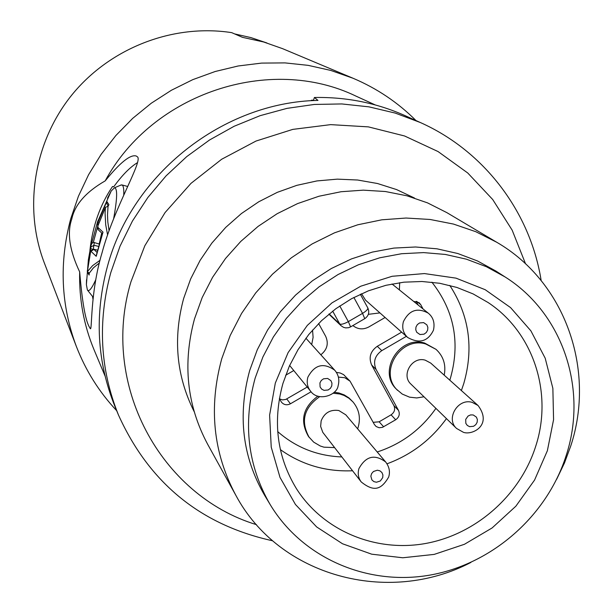 <?xml version="1.0" encoding="UTF-8"?>
<svg xmlns="http://www.w3.org/2000/svg" width="613" height="613" viewBox="0 0 613 613"><rect width="100%" height="100%" fill="white"/><g stroke="black" fill="none" stroke-linecap="round" stroke-linejoin="round"><path stroke-width="0.92" d="M266.923 42.971L251.016 37.623L234.587 33.899M353.073 78.265L282.593 48.665L263.59 41.975L242.457 37.332L231.691 32.635C173.111 23.578 110.164 47.837 71.928 94.869C33.792 141.986 23.309 208.098 44.328 262.946L76.357 346.445C60.894 305.197 59.024 262.632 70.74 218.764L78.403 196.29L88.571 174.72L101.122 154.369L115.895 135.496L132.684 118.37L151.273 103.222L171.395 90.257L192.788 79.644L215.148 71.514L238.173 65.982L261.559 63.101L284.991 62.894L308.155 65.353L330.744 70.418L353.073 78.265C376.941 88.395 397.921 102.494 416.005 120.577M116.677 410.679C99.168 392.036 85.736 370.627 76.357 346.445M375.263 104.93L355.931 96.103C269.988 54.496 152.675 93.099 105.191 180.881C120.094 162.522 130.439 154.231 136.224 156.008L137.159 156.652C144.009 159.664 114.302 206.65 102.072 252.671C89.682 293.834 92.379 332.844 90.172 328.445L89.184 326.737C85.33 319.802 82.157 301.527 79.667 271.888C69.56 250.518 66.924 232.94 71.744 219.155C74.755 204.734 85.912 191.976 105.191 180.881M137.504 162.621C130.048 167.142 122.11 175.211 113.704 186.819L112.524 186.505C100.118 204.765 92.578 226.09 89.912 250.479M93.268 296.516L92.509 296.393L92.977 299.144M127.665 186.505L127.006 186.283M313.358 100.609L313.504 100.164L311.381 100.233L311.848 100.693M405.308 115.75C376.773 102.976 346.475 96.892 314.408 97.498L317.978 100.402C223.324 102.179 132.193 173.763 107.436 266.387C94.356 314.99 96.892 361.77 115.037 406.725L118.493 415.062C100.065 369.432 97.505 321.925 110.807 272.555L120.025 246.204L132.446 221.032L147.879 197.463L166.077 175.862L186.75 156.599L209.562 139.979L234.135 126.27L260.081 115.681L286.968 108.371L314.362 104.448L341.824 103.942L368.919 106.846L395.224 113.083L420.334 122.523L405.308 115.75M313.504 100.164L314.408 97.498M105.045 375.976L94.096 349.87C83.82 325.174 79.008 299.182 79.667 271.888M470.884 562.443C388.106 605.698 278.984 576.45 235.767 495.166L207.7 444.348C186.858 405.316 182.459 363.486 194.513 318.852L202.19 297.55L212.596 277.298L225.546 258.464L240.817 241.384L258.127 226.373L277.168 213.699L297.581 203.593L319.013 196.229L341.058 191.731L363.325 190.153L385.416 191.524L406.94 195.8L427.522 202.872L446.816 212.611L496.729 242.258C565.378 282.003 595.882 369.953 570.734 446.019L564.466 462.999L556.612 479.358M235.767 495.166C213.178 452.869 208.504 407.4 221.745 358.758L230.174 335.541L241.576 313.442L255.751 292.876L272.448 274.218L291.359 257.805L312.147 243.936L334.43 232.863L357.793 224.779L381.815 219.814L406.051 218.036L430.081 219.469L453.467 224.067L475.811 231.714L496.729 242.258M270.164 504.56L264.525 495.158C242.419 456.892 237.469 415.33 249.69 370.474L257.291 349.732L267.59 330.024L280.394 311.718L295.481 295.167L312.553 280.685L331.296 268.532L351.356 258.947L372.352 252.089L393.891 248.081L415.56 246.993L436.977 248.809L457.735 253.498L477.466 260.946L495.817 271L505.035 276.923C562.964 313.327 587.967 389.339 566.205 455.436C546.942 516.1 492.078 564.259 429.644 575.155C367.248 586.005 302.378 558.098 270.164 504.56C247.744 465.75 242.748 423.583 255.169 378.045L262.893 356.988L273.36 336.974L286.371 318.385L301.696 301.573L319.036 286.861L338.07 274.517L358.436 264.77L379.754 257.797L401.615 253.721L423.614 252.602L445.345 254.441L466.409 259.184L486.423 266.732L505.035 276.923M360.337 294.271L367.785 307.879C368.16 309.167 366.413 310.998 362.551 313.373L364.75 318.676L350.682 326.836M339.755 305.948L348.337 321.618C344.054 323.94 341.18 324.721 339.732 323.963L341.15 325.794L328.89 314.14M357.655 428.847C361.011 418.832 359.471 409.875 353.027 401.975L348.912 397.891L344.23 394.918L338.974 392.994L334.169 392.243M317.902 396.151C302.814 407.453 299.673 420.878 308.454 436.441L313.672 442.119L320.247 445.988L323.925 447.168L334.591 447.613M444.21 375.171C446.18 364.858 443.452 356.245 436.035 349.349L424.694 343.073C399.331 335.15 377.233 371.754 396.649 389.385L402.274 394.082L409.553 397.163L416.74 397.944L423.989 396.787M377.279 346.307L381.784 350.636C374.819 355.64 372.919 361.923 376.098 369.493L398.519 410.434C400.09 414.173 399.14 417.277 395.684 419.767L391.086 414.825C394.511 412.365 395.446 409.285 393.891 405.576L371.647 364.996C368.497 357.494 370.375 351.264 377.279 346.307L401.645 332.146M381.784 350.636L406.373 336.338M423.039 308.952L420.717 304.63L416.786 301.481M413.629 301.374L419.07 302.653L420.717 304.63M385.11 317.496L368.857 326.936C363.095 329.886 357.77 329.434 352.889 325.557M318.622 323.526L325.672 336.299C328.829 343.51 327.212 349.671 320.829 354.781M293.765 370.536L285.65 375.248M279.367 398.58L281.428 402.136C283.903 404.932 286.899 405.492 290.424 403.791L311.097 391.761M395.684 419.767L382.412 427.376L379.125 427.728L376.137 426.518L374.405 424.525L350.077 381.202L344.805 377.731L338.399 377.11M311.695 344.636L313.097 337.349L312.553 330.024M331.763 385.884L330.399 388.32L328.139 389.983L324.062 390.366L321.672 389.132L320.101 386.964L319.917 382.918L321.281 380.474L323.541 378.811L327.626 378.436L330.928 380.665L331.947 383.148L331.763 385.884M353.027 401.975L348.943 398.251L344.115 395.469L339.863 394.021L333.12 393.217M319.733 396.634C303.826 407.791 300.339 421.43 309.281 437.552M385.677 461.987L345.801 414.825L338.851 410.534C330.369 409.323 324.469 412.764 321.158 420.847L320.637 426.395L322.798 432.357L361.203 481.918C358.314 477.979 357.548 473.55 358.904 468.639C365.823 456.087 374.75 453.865 385.677 461.987C389.217 466.708 390.251 471.596 388.78 476.653M382.711 477.627L380.336 480.967L376.466 482.239L373.884 481.619L371.892 479.925L370.842 476.163L371.639 473.558L373.47 471.481L377.347 470.209L379.937 470.838L381.922 472.523L382.91 474.952L382.711 477.627M436.035 349.349L425.751 343.993C400.343 336.054 378.198 372.735 397.653 390.404M478.056 405.492L430.724 363.088L425.238 360.168C412.082 356.084 400.756 375.21 411.001 384.175L456.57 428.449C445.49 418.771 457.865 397.967 472.117 402.343L478.056 405.492C492.461 424.748 473.221 435.061 464.079 432.525M469.627 426.663L473.588 426.28L475.803 424.64L477.159 422.25L477.374 419.568L476.416 417.131L473.244 414.963L470.577 414.917L468.079 416.043L465.704 419.384L465.826 423.345L467.321 425.46L469.627 426.663M361.524 293.727L365.563 300.178L407.614 337.434C403.185 333.158 401.776 327.901 403.392 321.679C409.132 310.14 417.415 307.289 428.234 313.136C433.245 317.243 435 322.867 433.491 330.016M368.344 314.331L379.93 312.906M399.408 289.926L399.676 282.693M427.644 330.085L426.273 332.522L424.027 334.177L419.997 334.537L416.748 332.292L415.76 329.794L415.966 327.058L417.33 324.614L419.583 322.959L423.621 322.607L426.863 324.852L427.851 327.35L427.644 330.085M336.391 372.397L340.177 372.988L343.587 374.62L350.077 381.202M279.536 398.879L282.547 399.906L285.765 399.431L307.228 387.048M418.143 305.013L416.173 301.343M373.187 422.326L379.148 421.798L391.086 414.825M99.367 262.954L93.429 267.835L89.306 273.107M89.306 273.114L89.115 275.045L87.567 272.241M91.207 244.411L87.368 271.513M91.544 243.683L97.337 222.657M109.068 230.794L107.796 221.806L107.505 214.841L108.041 206.435L108.899 204.65L106.792 201.401L97.95 222.496L97.49 223.492L97.413 222.228L97.919 220.795M113.643 218.649C117.313 198.489 117.596 188.206 114.47 187.793L111.206 191.018L107.467 198.198M86.54 279.766L86.395 284.647L87.391 289.995C88.985 292.01 91.789 288.562 95.797 279.658M120.508 185.233L122.041 184.957C123.42 185.639 123.995 188.988 123.757 195.003M92.509 296.393L87.529 290.179M108.041 206.435L105.482 207.217L105.068 213.125L105.712 224.818L107.604 234.963M105.413 207.501L97.927 225.852L97.705 227.262L103.015 232.112L96.21 256.311L90.962 251.292L90.509 252.28L87.345 271.758L89.337 273.114M100.026 260.287L92.548 265.705L87.391 271.636M99.114 244.334L101.681 233.093M97.337 222.649L91.544 243.698L93.345 242.319L98.892 243.928M94.302 242.426L93.299 249.223M87.268 270.915L87.513 270.272M108.271 205.96L106.915 203.777L106.792 201.401M102.593 233.392L103.015 232.112M96.21 256.311L96.601 254.633M97 252.41L93.82 249.315M256.464 524.667C160.391 495.48 100.049 384.351 130.937 281.834L144.814 245.782L165.066 212.565L190.98 183.371L221.661 159.257L256.004 141.051L292.776 129.389L330.683 124.631L368.39 126.876L404.588 135.986L438.08 151.564L467.757 173.004L492.699 199.509L512.154 230.143L525.563 263.866M414.511 198.037L396.542 189.563L377.478 183.509L357.624 180.015L337.334 179.142L316.952 180.927L296.815 185.348L277.291 192.344L258.717 201.8L241.422 213.546L225.714 227.392L211.86 243.093L200.106 260.372L190.658 278.923L183.67 298.424C172.874 338.33 176.36 376.053 194.152 411.607M275.321 383.056L288.102 352.613L307.312 325.403L331.962 302.876L360.735 286.217L392.113 276.287L424.426 273.567L455.995 278.141L485.205 289.711L510.583 307.611L530.896 330.851L545.202 358.222L552.865 388.336L553.57 419.683L547.363 450.747L534.574 480.048L515.855 506.2L492.101 527.954L464.447 544.283L434.196 554.397L402.779 557.769L371.716 554.19L342.514 543.769L316.645 526.935L295.435 504.461L280.011 477.42L271.23 447.13L269.613 415.124L275.321 383.056M488.147 302.561C533.594 332.553 553.049 393.117 535.777 446.057C520.33 495.066 476.27 534.153 425.928 543.425C375.616 552.65 323.128 530.912 296.317 488.484C276.969 456.562 272.517 421.545 282.945 383.416L289.344 366.13L298.018 349.701L308.806 334.468L321.503 320.706L335.855 308.707L351.594 298.684L368.413 290.83L385.975 285.298L403.944 282.172L421.982 281.497L439.743 283.275L456.892 287.451L473.129 293.926L488.147 302.561M449.796 285.413C469.236 315.503 473.903 348.207 463.78 383.531L461.382 390.55M446.44 418.61C431.154 439.751 411.338 454.815 387.01 463.811M352.552 470.761C325.848 471.887 301.788 464.838 280.371 449.613M341.15 325.794L343.587 327.357L345.694 327.894L348.582 327.702L350.598 326.89L348.337 321.618L362.551 313.373L353.87 297.458M332.667 311.105L339.732 323.963L329.15 313.917M277.704 431.606C295.926 447.521 317.296 455.965 341.824 456.938M377.217 451.988C401.546 444.011 421.108 429.475 435.912 408.373M449.842 380.213C460.631 343.885 454.647 311.212 431.881 282.179M305.887 338.192L334.767 370.252C323.595 362.306 314.63 364.62 307.864 377.194C306.477 382.359 307.358 386.987 310.507 391.079C318.093 402.159 337.188 395.14 338.115 385.746M371.647 364.996L376.098 369.493M398.519 410.434L393.891 405.576M290.424 403.791L286.761 398.948M383.638 426.809L379.148 421.798M93.345 242.319L97.881 225.799L97.49 223.492M90.862 247.123L93.896 245.261L98.547 246.395M92.693 249.307L90.64 248.526M98.877 223.063L97.95 222.496M107.957 205.485L107.543 206.359M97.705 227.262L98.195 229.691M90.962 251.292L94.004 249.353L97.551 250.196M541.164 280.555C530.383 212.366 484.569 151.158 420.334 122.523M272.655 540.789C200.658 524.973 149.273 483.067 118.493 415.062M367.785 307.879L360.367 294.255M364.842 318.622C368.651 315.864 369.654 312.316 367.846 307.987M289.642 365.478L310.507 391.079M334.767 370.252C338.491 374.643 339.648 379.692 338.23 385.385M361.203 481.918C374.099 492.331 381.278 489.572 388.634 477.136M456.57 428.449L463.589 432.403M392.014 283.972L428.234 313.136M407.614 337.434C419.254 343.947 427.851 341.579 433.399 330.323M111.206 191.018L97.413 222.228L97.888 225.806M92.065 242.855L90.793 246.119L88.372 259.782L86.395 284.647M114.47 187.793L121.351 184.881M122.041 184.957L127.458 186.406M97.567 250.158L93.95 249.299C90.931 250.296 89.782 251.261 90.479 252.211L87.345 271.758M98.111 229.591L97.896 225.791L105.482 207.217M102.356 233.668L98.218 229.714M96.272 255.483L102.685 232.687"/></g></svg>
